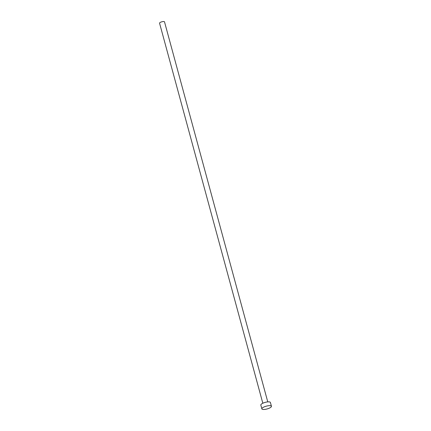 <?xml version="1.0" encoding="UTF-8"?>
<svg xmlns="http://www.w3.org/2000/svg" width="431" height="431" viewBox="0 0 431 431"><rect width="100%" height="100%" fill="white"/><g stroke="black" fill="none" stroke-linecap="round" stroke-linejoin="round"><path stroke-width="0.65" d="M262.818 403.233L159.562 23.193A2.559 0.749 -15.2 0 1 160.671 22.213A2.559 0.749 -15.2 0 1 163.193 21.55A2.559 0.749 -15.2 0 1 164.507 21.846L267.764 401.891M261.87 408.874L260.83 405.059A4.956 1.449 -15.2 0 1 262.98 403.163A4.956 1.449 -15.2 0 1 267.861 401.881A4.956 1.449 -15.2 0 1 270.399 402.462L271.438 406.271A4.956 1.449 -15.2 0 1 269.289 408.173A4.956 1.449 -15.2 0 1 264.408 409.45A4.956 1.449 -15.2 0 1 261.87 408.874A4.956 1.449 -15.2 0 1 264.014 406.972A4.956 1.449 -15.2 0 1 268.896 405.695A4.956 1.449 -15.2 0 1 271.438 406.271"/></g></svg>
